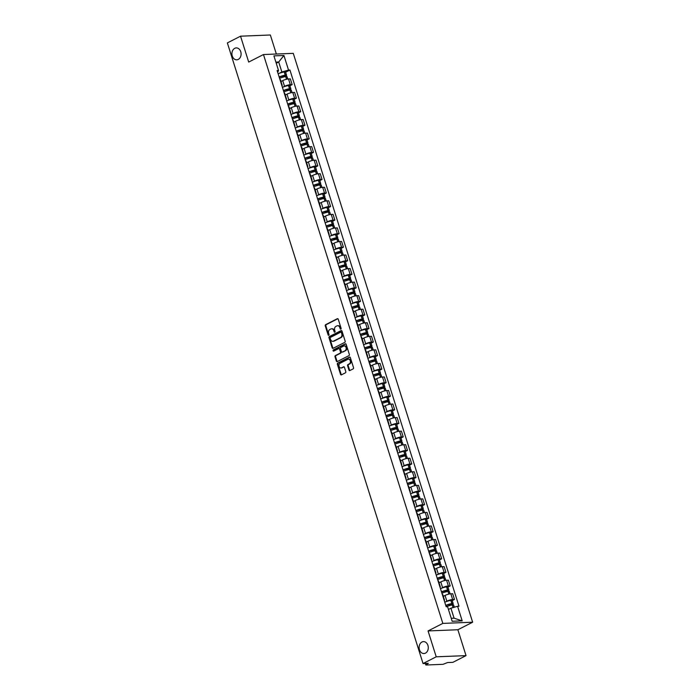 <?xml version="1.0" encoding="UTF-8"?>
<svg xmlns="http://www.w3.org/2000/svg" width="700" height="700" viewBox="0 0 700 700"><rect width="100%" height="100%" fill="white"/><g stroke="black" fill="none" stroke-linecap="round" stroke-linejoin="round"><path stroke-width="1.05" d="M340.839 329.114A0.639 0.49 -92.3 0 0 341.101 328.291L338.249 319.226A0.919 0.7 -92.3 0 0 337.33 318.71L325.631 324.678A0.919 0.7 -92.3 0 0 325.246 325.859L328.108 334.915A0.639 0.49 -92.3 0 0 329.017 334.451L328.65 333.279A2.931 2.249 -92.3 0 1 329.866 329.49L330.838 328.991A2.931 2.249 -92.3 0 1 331.581 328.799A2.931 2.249 -92.3 0 1 333.777 330.662L334.154 331.835A0.639 0.49 -92.3 0 0 335.064 331.371L334.688 330.199A2.931 2.249 -92.3 0 1 335.912 326.41L336.884 325.911A2.931 2.249 -92.3 0 1 337.627 325.71A2.931 2.249 -92.3 0 1 339.824 327.582L340.191 328.755A0.639 0.49 -92.3 0 0 340.839 329.114M421.951 642.014A5.968 4.585 -92.3 0 0 419.23 648.76A5.968 4.585 -92.3 0 0 423.938 653.538A5.968 4.585 -92.3 0 0 425.451 653.135A5.968 4.585 -92.3 0 0 428.172 646.389A5.968 4.585 -92.3 0 0 423.465 641.611A5.968 4.585 -92.3 0 0 421.951 642.014M234.754 48.309A5.968 4.585 -92.3 0 0 232.032 55.064A5.968 4.585 -92.3 0 0 236.74 59.832A5.968 4.585 -92.3 0 0 238.263 59.43A5.968 4.585 -92.3 0 0 240.984 52.684A5.968 4.585 -92.3 0 0 236.267 47.906A5.968 4.585 -92.3 0 0 234.754 48.309M348.95 370.029A0.919 0.7 -92.3 0 0 349.869 370.554L353.15 368.874A0.919 0.7 -92.3 0 0 353.526 367.692L350.359 357.63A0.919 0.7 -92.3 0 0 349.44 357.114L337.741 363.081A0.919 0.7 -92.3 0 0 337.356 364.262L340.533 374.325A0.919 0.7 -92.3 0 0 341.451 374.841L345.415 372.82A0.919 0.7 -92.3 0 0 345.791 371.639L344.435 367.334A0.919 0.7 -92.3 0 0 343.516 366.809L341.556 367.815A2.45 1.881 -92.3 0 1 340.935 367.981A2.45 1.881 -92.3 0 1 339.001 366.021A2.45 1.881 -92.3 0 1 340.113 363.256L347.821 359.328A2.45 1.881 -92.3 0 1 348.442 359.161A2.45 1.881 -92.3 0 1 350.368 361.121A2.45 1.881 -92.3 0 1 349.256 363.886L347.97 364.543A0.919 0.7 -92.3 0 0 347.594 365.724L348.95 370.029L349.545 370.002A0.919 0.7 -92.3 0 0 349.93 370.519M442.829 623.403L428.059 630.936L436.223 656.81L423.045 663.539L227.36 42.91L240.537 36.19L248.701 62.072L263.463 54.539L442.829 623.403L472.64 622.212L293.274 53.349L263.463 54.539M344.785 342.361A0.919 0.7 -92.3 0 0 345.17 341.18L342.002 331.118A0.919 0.7 -92.3 0 0 341.084 330.601L329.376 336.569A0.919 0.7 -92.3 0 0 329 337.75L332.168 347.812A0.919 0.7 -92.3 0 0 333.086 348.329L344.785 342.361M346.176 344.374L349.352 354.436A0.919 0.7 -92.3 0 1 348.967 355.618L337.269 361.585A0.919 0.7 -92.3 0 1 336.35 361.069L334.994 356.764A0.919 0.7 -92.3 0 1 335.379 355.582L340.121 353.159A0.919 0.7 -92.3 0 0 340.498 351.977L339.596 349.116A0.919 0.7 -92.3 0 0 338.678 348.6L333.743 351.12A0.639 0.49 -92.3 0 1 333.366 349.921L345.257 343.858A0.919 0.7 -92.3 0 1 346.176 344.374M436.223 656.81L466.034 655.629L452.856 662.349L447.58 662.559L443.012 664.326L426.134 665L425.233 663.451M276.351 54.023L270.349 35L240.537 36.19M466.034 655.629L457.87 629.746L472.64 622.212M423.045 663.539L428.321 663.329L425.679 664.886M281.697 85.067A4.288 0.919 -17.5 0 1 282.188 85.312L280.385 79.581A4.288 0.919 162.5 0 0 279.886 79.336M283.185 87.036L284.541 86.345A4.288 0.919 -17.5 0 1 290.325 84.683L288.523 78.951A4.288 0.919 162.5 0 0 282.73 80.614L280.989 81.506M288.523 78.951L290.342 78.881L292.145 84.612L289.896 85.759M282.188 85.312A4.288 0.919 -17.5 0 1 281.925 85.803M290.325 84.683L292.145 84.612M285.967 98.612A4.288 0.919 -17.5 0 1 286.466 98.858L284.655 93.126A4.288 0.919 162.5 0 0 284.156 92.881M294.166 99.304L296.424 98.157L294.613 92.426L292.793 92.496A4.288 0.919 162.5 0 0 287.009 94.159L285.259 95.051M286.466 98.858A4.288 0.919 -17.5 0 1 286.195 99.348M287.455 100.59L288.811 99.89A4.288 0.919 -17.5 0 1 294.604 98.228L296.424 98.157M290.238 112.157A4.288 0.919 -17.5 0 1 290.736 112.411L288.925 106.68A4.288 0.919 162.5 0 0 288.426 106.426M298.445 112.857L300.694 111.711L298.882 105.971L297.062 106.05A4.288 0.919 162.5 0 0 291.279 107.712L289.537 108.596M290.736 112.411A4.288 0.919 -17.5 0 1 290.474 112.901M291.725 114.135L293.081 113.444A4.288 0.919 -17.5 0 1 298.874 111.781L300.694 111.711M294.507 125.711A4.288 0.919 -17.5 0 1 295.006 125.956L293.195 120.225A4.288 0.919 162.5 0 0 292.705 119.98M302.715 126.403L304.964 125.256L303.152 119.525L301.341 119.595A4.288 0.919 162.5 0 0 295.549 121.258L293.808 122.15M295.006 125.956A4.288 0.919 -17.5 0 1 294.744 126.446M295.995 127.689L297.36 126.989A4.288 0.919 -17.5 0 1 303.144 125.326L304.964 125.256M298.777 139.256A4.288 0.919 -17.5 0 1 299.276 139.51L297.474 133.779A4.288 0.919 162.5 0 0 296.975 133.525M306.985 139.956L309.234 138.801L307.431 133.07L305.611 133.149A4.288 0.919 162.5 0 0 299.819 134.811L298.078 135.695M299.276 139.51A4.288 0.919 -17.5 0 1 299.014 139.991M300.265 141.234L301.63 140.543A4.288 0.919 -17.5 0 1 307.414 138.88L309.234 138.801M303.056 152.81A4.288 0.919 -17.5 0 1 303.546 153.055L301.744 147.324A4.288 0.919 162.5 0 0 301.245 147.079M311.255 153.501L313.504 152.355L311.701 146.624L309.881 146.694A4.288 0.919 162.5 0 0 304.089 148.356L302.348 149.249M303.546 153.055A4.288 0.919 -17.5 0 1 303.284 153.545M304.544 154.779L305.9 154.088A4.288 0.919 -17.5 0 1 311.692 152.425L313.504 152.355M307.326 166.355A4.288 0.919 -17.5 0 1 307.825 166.6L306.014 160.869A4.288 0.919 162.5 0 0 305.515 160.624M315.525 167.046L317.783 165.9L315.971 160.169L314.151 160.239A4.288 0.919 162.5 0 0 308.368 161.901L306.618 162.794M307.825 166.6A4.288 0.919 -17.5 0 1 307.554 167.09M308.814 168.332L310.17 167.633A4.288 0.919 -17.5 0 1 315.963 165.97L317.783 165.9M311.596 179.9A4.288 0.919 -17.5 0 1 312.095 180.154L310.284 174.423A4.288 0.919 162.5 0 0 309.794 174.169M319.804 180.6L322.053 179.454L320.241 173.714L318.421 173.793A4.288 0.919 162.5 0 0 312.637 175.455L310.896 176.339M312.095 180.154A4.288 0.919 -17.5 0 1 311.832 180.644M313.084 181.877L314.44 181.186A4.288 0.919 -17.5 0 1 320.233 179.524L322.053 179.454M315.866 193.454A4.288 0.919 -17.5 0 1 316.365 193.699L314.562 187.968A4.288 0.919 162.5 0 0 314.064 187.722M324.074 194.145L326.322 192.999L324.511 187.268L322.7 187.338A4.288 0.919 162.5 0 0 316.908 189L315.166 189.893M316.365 193.699A4.288 0.919 -17.5 0 1 316.102 194.189M317.354 195.431L318.719 194.731A4.288 0.919 -17.5 0 1 324.502 193.069L326.322 192.999M320.136 206.999A4.288 0.919 -17.5 0 1 320.635 207.252L318.832 201.521A4.288 0.919 162.5 0 0 318.334 201.268M328.344 207.699L330.592 206.544L328.79 200.812L326.97 200.891A4.288 0.919 162.5 0 0 321.178 202.554L319.436 203.438M320.635 207.252A4.288 0.919 -17.5 0 1 320.373 207.734M321.624 208.976L322.989 208.285A4.288 0.919 -17.5 0 1 328.773 206.623L330.592 206.544M324.415 220.553A4.288 0.919 -17.5 0 1 324.905 220.798L323.102 215.066A4.288 0.919 162.5 0 0 322.604 214.821M332.614 221.244L334.863 220.097L333.06 214.366L331.24 214.436A4.288 0.919 162.5 0 0 325.447 216.099L323.706 216.991M324.905 220.798A4.288 0.919 -17.5 0 1 324.642 221.287M325.902 222.521L327.259 221.83A4.288 0.919 -17.5 0 1 333.051 220.168L334.863 220.097M328.685 234.098A4.288 0.919 -17.5 0 1 329.184 234.343L327.373 228.611A4.288 0.919 162.5 0 0 326.874 228.366M336.884 234.789L339.141 233.642L337.33 227.911L335.51 227.981A4.288 0.919 162.5 0 0 329.726 229.644L327.976 230.536M329.184 234.343A4.288 0.919 -17.5 0 1 328.912 234.832M330.172 236.075L331.529 235.375A4.288 0.919 -17.5 0 1 337.321 233.713L339.141 233.642M332.955 247.642A4.288 0.919 -17.5 0 1 333.454 247.896L331.642 242.165A4.288 0.919 162.5 0 0 331.152 241.911M341.162 248.343L343.411 247.196L341.6 241.456L339.78 241.535A4.288 0.919 162.5 0 0 333.996 243.197L332.255 244.081M333.454 247.896A4.288 0.919 -17.5 0 1 333.191 248.386M334.442 249.62L335.799 248.929A4.288 0.919 -17.5 0 1 341.591 247.266L343.411 247.196M337.225 261.196A4.288 0.919 -17.5 0 1 337.724 261.441L335.921 255.71A4.288 0.919 162.5 0 0 335.422 255.465M345.433 261.887L347.681 260.741L345.87 255.01L344.059 255.08A4.288 0.919 162.5 0 0 338.266 256.743L336.525 257.635M337.724 261.441A4.288 0.919 -17.5 0 1 337.461 261.931M338.713 263.174L340.078 262.474A4.288 0.919 -17.5 0 1 345.861 260.811L347.681 260.741M341.504 274.741A4.288 0.919 -17.5 0 1 341.994 274.995L340.191 269.264A4.288 0.919 162.5 0 0 339.692 269.01M349.703 275.441L351.951 274.286L350.149 268.555L348.329 268.634A4.288 0.919 162.5 0 0 342.536 270.296L340.795 271.18M341.994 274.995A4.288 0.919 -17.5 0 1 341.731 275.476M342.983 276.719L344.348 276.027A4.288 0.919 -17.5 0 1 350.131 274.365L351.951 274.286M345.774 288.295A4.288 0.919 -17.5 0 1 346.273 288.54L344.461 282.809A4.288 0.919 162.5 0 0 343.963 282.564M353.973 288.986L356.221 287.84L354.419 282.109L352.599 282.179A4.288 0.919 162.5 0 0 346.806 283.841L345.065 284.734M346.273 288.54A4.288 0.919 -17.5 0 1 346.001 289.03M347.261 290.264L348.618 289.572A4.288 0.919 -17.5 0 1 354.41 287.91L356.221 287.84M350.044 301.84A4.288 0.919 -17.5 0 1 350.543 302.085L348.731 296.354A4.288 0.919 162.5 0 0 348.233 296.109M358.251 302.531L360.5 301.385L358.689 295.654L356.869 295.724A4.288 0.919 162.5 0 0 351.085 297.386L349.335 298.279M350.543 302.085A4.288 0.919 -17.5 0 1 350.271 302.575M351.531 303.817L352.887 303.126A4.288 0.919 -17.5 0 1 358.68 301.455L360.5 301.385M354.314 315.385A4.288 0.919 -17.5 0 1 354.812 315.639L353.001 309.908A4.288 0.919 162.5 0 0 352.511 309.654M362.521 316.085L364.77 314.939L362.959 309.199L361.139 309.277A4.288 0.919 162.5 0 0 355.355 310.94L353.614 311.824M354.812 315.639A4.288 0.919 -17.5 0 1 354.55 316.129M355.801 317.363L357.158 316.671A4.288 0.919 -17.5 0 1 362.95 315.009L364.77 314.939M358.584 328.939A4.288 0.919 -17.5 0 1 359.082 329.184L357.28 323.453A4.288 0.919 162.5 0 0 356.781 323.207M366.791 329.63L369.04 328.484L367.238 322.752L365.418 322.822A4.288 0.919 162.5 0 0 359.625 324.485L357.884 325.377M359.082 329.184A4.288 0.919 -17.5 0 1 358.82 329.674M360.071 330.916L361.436 330.216A4.288 0.919 -17.5 0 1 367.22 328.554L369.04 328.484M362.863 342.484A4.288 0.919 -17.5 0 1 363.352 342.738L361.55 337.006A4.288 0.919 162.5 0 0 361.051 336.752M371.061 343.184L373.31 342.029L371.507 336.297L369.688 336.376A4.288 0.919 162.5 0 0 363.895 338.039L362.154 338.922M363.352 342.738A4.288 0.919 -17.5 0 1 363.09 343.219M364.35 344.461L365.706 343.77A4.288 0.919 -17.5 0 1 371.49 342.108L373.31 342.029M367.132 356.037A4.288 0.919 -17.5 0 1 367.631 356.283L365.82 350.551A4.288 0.919 162.5 0 0 365.321 350.306M375.331 356.729L377.58 355.582L375.777 349.851L373.957 349.921A4.288 0.919 162.5 0 0 368.174 351.584L366.424 352.476M367.631 356.283A4.288 0.919 -17.5 0 1 367.36 356.773M368.62 358.006L369.976 357.315A4.288 0.919 -17.5 0 1 375.769 355.652L377.58 355.582M371.402 369.582A4.288 0.919 -17.5 0 1 371.901 369.828L370.09 364.096A4.288 0.919 162.5 0 0 369.591 363.851M379.61 370.274L381.859 369.127L380.047 363.396L378.227 363.466A4.288 0.919 162.5 0 0 372.444 365.129L370.694 366.021M371.901 369.828A4.288 0.919 -17.5 0 1 371.639 370.317M372.89 371.56L374.246 370.869A4.288 0.919 -17.5 0 1 380.039 369.197L381.859 369.127M375.672 383.127A4.288 0.919 -17.5 0 1 376.171 383.381L374.36 377.65A4.288 0.919 162.5 0 0 373.87 377.396M383.88 383.828L386.129 382.681L384.317 376.941L382.506 377.02A4.288 0.919 162.5 0 0 376.714 378.683L374.973 379.566M376.171 383.381A4.288 0.919 -17.5 0 1 375.909 383.871M377.16 385.105L378.525 384.414A4.288 0.919 -17.5 0 1 384.309 382.751L386.129 382.681M379.942 396.681A4.288 0.919 -17.5 0 1 380.441 396.926L378.639 391.195A4.288 0.919 162.5 0 0 378.14 390.95M388.15 397.373L390.399 396.226L388.596 390.495L386.776 390.565A4.288 0.919 162.5 0 0 380.984 392.227L379.243 393.12M380.441 396.926A4.288 0.919 -17.5 0 1 380.179 397.416M381.43 398.659L382.795 397.959A4.288 0.919 -17.5 0 1 388.579 396.296L390.399 396.226M384.221 410.226A4.288 0.919 -17.5 0 1 384.711 410.48L382.909 404.749A4.288 0.919 162.5 0 0 382.41 404.495M392.42 410.926L394.669 409.771L392.866 404.04L391.046 404.119A4.288 0.919 162.5 0 0 385.254 405.781L383.512 406.665M384.711 410.48A4.288 0.919 -17.5 0 1 384.449 410.961M385.709 412.204L387.065 411.512A4.288 0.919 -17.5 0 1 392.849 409.85L394.669 409.771M388.491 423.78A4.288 0.919 -17.5 0 1 388.99 424.025L387.179 418.294A4.288 0.919 162.5 0 0 386.68 418.049M396.69 424.471L398.947 423.325L397.136 417.594L395.316 417.664A4.288 0.919 162.5 0 0 389.533 419.326L387.783 420.219M388.99 424.025A4.288 0.919 -17.5 0 1 388.719 424.515M389.979 425.749L391.335 425.058A4.288 0.919 -17.5 0 1 397.127 423.395L398.947 423.325M392.761 437.325A4.288 0.919 -17.5 0 1 393.26 437.57L391.449 431.839A4.288 0.919 162.5 0 0 390.95 431.594M400.969 438.016L403.217 436.87L401.406 431.139L399.586 431.209A4.288 0.919 162.5 0 0 393.803 432.871L392.061 433.764M393.26 437.57A4.288 0.919 -17.5 0 1 392.998 438.06M394.249 439.303L395.605 438.611A4.288 0.919 -17.5 0 1 401.398 436.94L403.217 436.87M397.031 450.87A4.288 0.919 -17.5 0 1 397.53 451.124L395.719 445.392A4.288 0.919 162.5 0 0 395.229 445.139M405.239 451.57L407.488 450.424L405.676 444.684L403.865 444.762A4.288 0.919 162.5 0 0 398.072 446.425L396.331 447.309M397.53 451.124A4.288 0.919 -17.5 0 1 397.267 451.614M398.519 452.847L399.884 452.156A4.288 0.919 -17.5 0 1 405.668 450.494L407.488 450.424M401.301 464.424A4.288 0.919 -17.5 0 1 401.8 464.669L399.998 458.938A4.288 0.919 162.5 0 0 399.499 458.692M409.509 465.115L411.757 463.969L409.955 458.238L408.135 458.308A4.288 0.919 162.5 0 0 402.342 459.97L400.601 460.863M401.8 464.669A4.288 0.919 -17.5 0 1 401.537 465.159M402.789 466.401L404.154 465.701A4.288 0.919 -17.5 0 1 409.938 464.039L411.757 463.969M405.58 477.969A4.288 0.919 -17.5 0 1 406.07 478.222L404.267 472.491A4.288 0.919 162.5 0 0 403.769 472.238M413.779 478.669L416.027 477.514L414.225 471.782L412.405 471.861A4.288 0.919 162.5 0 0 406.613 473.524L404.871 474.407M406.07 478.222A4.288 0.919 -17.5 0 1 405.808 478.704M407.067 479.946L408.424 479.255A4.288 0.919 -17.5 0 1 414.216 477.593L416.027 477.514M409.85 491.523A4.288 0.919 -17.5 0 1 410.349 491.767L408.537 486.036A4.288 0.919 162.5 0 0 408.039 485.791M418.049 492.214L420.306 491.067L418.495 485.336L416.675 485.406A4.288 0.919 162.5 0 0 410.891 487.069L409.141 487.961M410.349 491.767A4.288 0.919 -17.5 0 1 410.078 492.258M411.338 493.491L412.694 492.8A4.288 0.919 -17.5 0 1 418.486 491.137L420.306 491.067M414.12 505.067A4.288 0.919 -17.5 0 1 414.619 505.312L412.808 499.581A4.288 0.919 162.5 0 0 412.317 499.336M422.328 505.759L424.576 504.613L422.765 498.881L420.945 498.951A4.288 0.919 162.5 0 0 415.161 500.614L413.42 501.506M414.619 505.312A4.288 0.919 -17.5 0 1 414.356 505.802M415.608 507.045L416.964 506.354A4.288 0.919 -17.5 0 1 422.756 504.683L424.576 504.613M418.39 518.621A4.288 0.919 -17.5 0 1 418.889 518.866L417.086 513.135A4.288 0.919 162.5 0 0 416.588 512.881M426.598 519.312L428.846 518.166L427.035 512.426L425.224 512.505A4.288 0.919 162.5 0 0 419.431 514.168L417.69 515.051M418.889 518.866A4.288 0.919 -17.5 0 1 418.626 519.356M419.877 520.59L421.243 519.899A4.288 0.919 -17.5 0 1 427.026 518.236L428.846 518.166M422.669 532.166A4.288 0.919 -17.5 0 1 423.159 532.411L421.356 526.68A4.288 0.919 162.5 0 0 420.858 526.435M430.868 532.858L433.116 531.711L431.314 525.98L429.494 526.05A4.288 0.919 162.5 0 0 423.701 527.712L421.96 528.605M423.159 532.411A4.288 0.919 -17.5 0 1 422.896 532.901M424.148 534.144L425.512 533.444A4.288 0.919 -17.5 0 1 431.296 531.781L433.116 531.711M426.939 545.711A4.288 0.919 -17.5 0 1 427.429 545.965L425.626 540.234A4.288 0.919 162.5 0 0 425.127 539.98M435.137 546.411L437.386 545.256L435.584 539.525L433.764 539.604A4.288 0.919 162.5 0 0 427.971 541.266L426.23 542.15M427.429 545.965A4.288 0.919 -17.5 0 1 427.166 546.446M428.426 547.689L429.783 546.997A4.288 0.919 -17.5 0 1 435.575 545.335L437.386 545.256M431.209 559.265A4.288 0.919 -17.5 0 1 431.707 559.51L429.896 553.779A4.288 0.919 162.5 0 0 429.398 553.534M439.416 559.956L441.665 558.81L439.854 553.079L438.034 553.149A4.288 0.919 162.5 0 0 432.25 554.811L430.5 555.704M431.707 559.51A4.288 0.919 -17.5 0 1 431.436 560M432.696 561.234L434.053 560.543A4.288 0.919 -17.5 0 1 439.845 558.88L441.665 558.81M435.479 572.81A4.288 0.919 -17.5 0 1 435.977 573.055L434.166 567.324A4.288 0.919 162.5 0 0 433.676 567.079M443.686 573.501L445.935 572.355L444.124 566.624L442.304 566.694A4.288 0.919 162.5 0 0 436.52 568.356L434.779 569.249M435.977 573.055A4.288 0.919 -17.5 0 1 435.715 573.545M436.966 574.788L438.322 574.096A4.288 0.919 -17.5 0 1 444.115 572.425L445.935 572.355M439.749 586.364A4.288 0.919 -17.5 0 1 440.248 586.609L438.445 580.878A4.288 0.919 162.5 0 0 437.946 580.624M447.956 587.055L450.205 585.909L448.394 580.178L446.582 580.247A4.288 0.919 162.5 0 0 440.79 581.91L439.049 582.794M440.248 586.609A4.288 0.919 -17.5 0 1 439.985 587.099M441.236 588.332L442.601 587.641A4.288 0.919 -17.5 0 1 448.385 585.979L450.205 585.909M444.027 599.909A4.288 0.919 -17.5 0 1 444.517 600.154L442.715 594.423A4.288 0.919 162.5 0 0 442.216 594.178M452.226 600.6L454.475 599.454L452.673 593.722L450.852 593.793A4.288 0.919 162.5 0 0 445.06 595.455L443.319 596.347M444.517 600.154A4.288 0.919 -17.5 0 1 444.255 600.644M445.506 601.886L446.871 601.186A4.288 0.919 -17.5 0 1 452.655 599.524L454.475 599.454M451.238 618.293L454.073 618.179L450.923 608.195L457.59 606.279L462.192 620.874L452.174 621.267L447.58 606.681L446.18 606.734L277.113 70.525L278.512 70.473L277.69 72.371M278.906 73.491L281.855 71.986L278.705 62.002L275.879 62.108M276.238 63.262L278.705 62.002L283.929 55.484L288.531 70.07L281.855 71.986M278.512 70.473L273.91 55.877L283.929 55.484M457.59 606.279L458.99 606.226L289.931 70.017L288.531 70.07M428.059 630.936L457.87 629.746M450.923 608.195L448.455 609.455A7.087 1.514 -17.5 0 1 448.665 609.35M285.626 72.205L289.931 70.017M454.073 618.179L462.192 620.874M340.97 329.017A0.639 0.49 -92.3 0 1 340.795 328.729L340.419 327.556A2.931 2.249 -92.3 0 0 338.223 325.692A2.931 2.249 -92.3 0 0 337.925 325.727M331.887 328.808A2.931 2.249 -92.3 0 1 332.176 328.773A2.931 2.249 -92.3 0 1 334.381 330.636L334.749 331.809A0.639 0.49 -92.3 0 0 334.924 332.098M337.864 318.719L326.226 324.651A0.919 0.7 -92.3 0 0 325.85 325.832L328.703 334.898A0.639 0.49 -92.3 0 0 328.877 335.186M341.609 330.61L329.98 336.543A0.919 0.7 -92.3 0 0 329.595 337.733L332.771 347.786A0.919 0.7 -92.3 0 0 333.156 348.303M341.381 332.526A0.639 0.49 -92.3 0 0 340.743 332.159L330.47 337.4A0.639 0.49 -92.3 0 0 330.207 338.223L330.592 339.465A2.931 2.249 -92.3 0 0 332.789 341.329A2.931 2.249 -92.3 0 0 333.533 341.127L340.559 337.549A2.931 2.249 -92.3 0 0 341.775 333.76L341.381 332.526L341.985 332.5A0.639 0.49 -92.3 0 0 341.338 332.132M333.086 341.285A2.931 2.249 -92.3 0 0 333.384 341.303A2.931 2.249 -92.3 0 0 334.127 341.101L333.533 341.127M341.985 332.5L342.37 333.734A2.931 2.249 -92.3 0 1 341.154 337.523L334.127 341.101M339.281 348.574A0.919 0.7 -92.3 0 1 340.2 349.099L341.092 351.951A0.919 0.7 -92.3 0 1 340.716 353.132L335.974 355.556A0.919 0.7 -92.3 0 0 335.589 356.738L336.945 361.043A0.919 0.7 -92.3 0 0 337.339 361.559M345.791 343.866L333.961 349.904A0.639 0.49 -92.3 0 0 333.9 351.041M345.039 350.648A2.45 1.881 -92.3 0 0 346.159 347.882A2.45 1.881 -92.3 0 0 344.225 345.922A2.45 1.881 -92.3 0 0 343.604 346.089L340.891 347.471A0.919 0.7 -92.3 0 0 340.506 348.652L341.408 351.514A0.919 0.7 -92.3 0 0 342.326 352.03L345.642 350.621A2.45 1.881 -92.3 0 0 346.754 347.856A2.45 1.881 -92.3 0 0 344.82 345.896A2.45 1.881 -92.3 0 0 344.523 345.94M342.457 352.03A0.919 0.7 -92.3 0 0 342.921 352.004L342.326 352.03M345.642 350.621L342.921 352.004M348.74 359.179A2.45 1.881 -92.3 0 1 349.037 359.135A2.45 1.881 -92.3 0 1 350.971 361.095A2.45 1.881 -92.3 0 1 349.851 363.86L348.565 364.516A0.919 0.7 -92.3 0 0 348.189 365.697L349.545 370.002M341.224 367.938A2.45 1.881 -92.3 0 0 341.53 367.955A2.45 1.881 -92.3 0 0 342.151 367.789L341.556 367.815M344.05 366.826L342.151 367.789M349.965 357.123L338.336 363.055A0.919 0.7 -92.3 0 0 337.951 364.245L341.127 374.299A0.919 0.7 -92.3 0 0 341.512 374.815M279.23 77.245A5.871 1.251 -17.5 0 1 284.69 75.547L285.408 75.556L285.049 75.871L281.759 77.551M279.58 78.356A7.087 1.514 -17.5 0 1 285.652 76.536L285.766 76.519A2.354 0.499 -17.5 0 1 287 76.58L287.77 79.021M283.491 77.026L285.828 75.836A2.354 0.499 162.5 0 0 286.562 75.189A2.354 0.499 162.5 0 0 285.329 75.127L285.215 75.145A7.087 1.514 162.5 0 0 279.142 76.965M278.145 73.797A7.087 1.514 -17.5 0 1 284.209 71.978L284.322 71.96A2.354 0.499 -17.5 0 1 285.565 72.021L286.562 75.189M280.954 81.375A7.087 1.514 -17.5 0 1 282.056 80.955M283.5 90.79A5.871 1.251 -17.5 0 1 288.969 89.093L289.678 89.101L289.319 89.416L286.029 91.096M283.85 91.901A7.087 1.514 -17.5 0 1 289.922 90.081L290.036 90.064A2.354 0.499 -17.5 0 1 291.279 90.125L292.049 92.575M287.761 90.58L290.098 89.39A2.354 0.499 162.5 0 0 290.841 88.734A2.354 0.499 162.5 0 0 289.599 88.672L289.485 88.699A7.087 1.514 162.5 0 0 283.412 90.519M282.415 87.343A7.087 1.514 -17.5 0 1 288.488 85.522L288.601 85.505A2.354 0.499 -17.5 0 1 289.835 85.566L290.841 88.734M285.224 94.92A7.087 1.514 -17.5 0 1 286.335 94.509M287.77 104.335A5.871 1.251 -17.5 0 1 293.239 102.638L293.956 102.655L293.598 102.961L290.299 104.641M288.12 105.455A7.087 1.514 -17.5 0 1 294.192 103.635L294.306 103.609A2.354 0.499 -17.5 0 1 295.549 103.679L296.319 106.12M292.031 104.125L294.368 102.935A2.354 0.499 162.5 0 0 295.111 102.288A2.354 0.499 162.5 0 0 293.869 102.226L293.755 102.244A7.087 1.514 162.5 0 0 287.683 104.064M286.685 100.896A7.087 1.514 -17.5 0 1 292.757 99.076L292.871 99.05A2.354 0.499 -17.5 0 1 294.114 99.12L295.111 102.288M289.494 108.474A7.087 1.514 -17.5 0 1 290.605 108.054M292.04 117.889A5.871 1.251 -17.5 0 1 297.509 116.191L298.226 116.2L297.868 116.515L294.578 118.195M292.399 119A7.087 1.514 -17.5 0 1 298.463 117.18L298.576 117.163A2.354 0.499 -17.5 0 1 299.819 117.224L300.589 119.665M296.301 117.679L298.637 116.48A2.354 0.499 162.5 0 0 299.381 115.832A2.354 0.499 162.5 0 0 298.139 115.771L298.025 115.789A7.087 1.514 162.5 0 0 291.953 117.609M290.955 114.441A7.087 1.514 -17.5 0 1 297.027 112.621L297.141 112.604A2.354 0.499 -17.5 0 1 298.384 112.665L299.381 115.832M293.764 122.019A7.087 1.514 -17.5 0 1 294.875 121.599M296.319 131.434A5.871 1.251 -17.5 0 1 301.779 129.736L302.496 129.745L302.137 130.06L298.848 131.74M296.669 132.554A7.087 1.514 -17.5 0 1 302.733 130.734L302.855 130.707A2.354 0.499 -17.5 0 1 304.089 130.778L304.859 133.219M300.58 131.224L302.916 130.034A2.354 0.499 162.5 0 0 303.651 129.386A2.354 0.499 162.5 0 0 302.409 129.316L302.295 129.343A7.087 1.514 162.5 0 0 296.231 131.162M295.225 127.995A7.087 1.514 -17.5 0 1 301.297 126.175L301.411 126.149A2.354 0.499 -17.5 0 1 302.654 126.21L303.651 129.386M298.034 135.572A7.087 1.514 -17.5 0 1 299.145 135.153M300.589 144.987A5.871 1.251 -17.5 0 1 306.049 143.29L306.766 143.299L306.408 143.614L303.118 145.294M300.939 146.099A7.087 1.514 -17.5 0 1 307.011 144.279L307.125 144.261A2.354 0.499 -17.5 0 1 308.359 144.322L309.137 146.764M304.85 144.769L307.186 143.579A2.354 0.499 162.5 0 0 307.921 142.931A2.354 0.499 162.5 0 0 306.688 142.87L306.574 142.888A7.087 1.514 162.5 0 0 300.501 144.707M299.504 141.54A7.087 1.514 -17.5 0 1 305.567 139.72L305.681 139.702A2.354 0.499 -17.5 0 1 306.924 139.764L307.921 142.931M302.312 149.117A7.087 1.514 -17.5 0 1 303.424 148.697M304.859 158.532A5.871 1.251 -17.5 0 1 310.328 156.835L311.045 156.844L310.686 157.159L307.387 158.839M305.209 159.653A7.087 1.514 -17.5 0 1 311.281 157.824L311.395 157.806A2.354 0.499 -17.5 0 1 312.637 157.867L313.408 160.317M309.12 158.322L311.456 157.133A2.354 0.499 162.5 0 0 312.2 156.485A2.354 0.499 162.5 0 0 310.957 156.415L310.844 156.441A7.087 1.514 162.5 0 0 304.771 158.261M303.774 155.085A7.087 1.514 -17.5 0 1 309.846 153.265L309.96 153.248A2.354 0.499 -17.5 0 1 311.194 153.309L312.2 156.485M306.582 162.662A7.087 1.514 -17.5 0 1 307.694 162.251M309.129 172.077A5.871 1.251 -17.5 0 1 314.598 170.38L315.315 170.398L314.956 170.704L311.658 172.384M309.479 173.197A7.087 1.514 -17.5 0 1 315.551 171.377L315.665 171.351A2.354 0.499 -17.5 0 1 316.908 171.421L317.678 173.862M313.39 171.867L315.726 170.678A2.354 0.499 162.5 0 0 316.47 170.03A2.354 0.499 162.5 0 0 315.227 169.969L315.114 169.986A7.087 1.514 162.5 0 0 309.041 171.806M308.044 168.639A7.087 1.514 -17.5 0 1 314.116 166.819L314.23 166.793A2.354 0.499 -17.5 0 1 315.473 166.862L316.47 170.03M310.852 176.216A7.087 1.514 -17.5 0 1 311.964 175.796M313.399 185.631A5.871 1.251 -17.5 0 1 318.868 183.934L319.585 183.942L319.226 184.258L315.936 185.938M313.757 186.742A7.087 1.514 -17.5 0 1 319.821 184.923L319.935 184.905A2.354 0.499 -17.5 0 1 321.178 184.966L321.947 187.407M317.66 185.421L320.005 184.222A2.354 0.499 162.5 0 0 320.74 183.575A2.354 0.499 162.5 0 0 319.498 183.514L319.384 183.531A7.087 1.514 162.5 0 0 313.32 185.351M312.314 182.184A7.087 1.514 -17.5 0 1 318.386 180.364L318.5 180.346A2.354 0.499 -17.5 0 1 319.743 180.407L320.74 183.575M315.123 189.761A7.087 1.514 -17.5 0 1 316.234 189.341M317.678 199.176A5.871 1.251 -17.5 0 1 323.137 197.479L323.855 197.487L323.496 197.803L320.206 199.482M318.027 200.296A7.087 1.514 -17.5 0 1 324.091 198.476L324.214 198.45A2.354 0.499 -17.5 0 1 325.447 198.52L326.217 200.961M321.939 198.966L324.275 197.776A2.354 0.499 162.5 0 0 325.01 197.129A2.354 0.499 162.5 0 0 323.767 197.059L323.654 197.085A7.087 1.514 162.5 0 0 317.59 198.905M316.584 195.737A7.087 1.514 -17.5 0 1 322.656 193.918L322.77 193.891A2.354 0.499 -17.5 0 1 324.012 193.952L325.01 197.129M319.392 203.315A7.087 1.514 -17.5 0 1 320.504 202.895M321.947 212.73A5.871 1.251 -17.5 0 1 327.416 211.032L328.125 211.041L327.766 211.356L324.476 213.036M322.297 213.841A7.087 1.514 -17.5 0 1 328.37 212.021L328.484 212.004A2.354 0.499 -17.5 0 1 329.726 212.065L330.496 214.506M326.209 212.511L328.545 211.321A2.354 0.499 162.5 0 0 329.28 210.674A2.354 0.499 162.5 0 0 328.046 210.612L327.933 210.63A7.087 1.514 162.5 0 0 321.86 212.45M320.863 209.282A7.087 1.514 -17.5 0 1 326.926 207.463L327.04 207.445A2.354 0.499 -17.5 0 1 328.283 207.506L329.28 210.674M323.671 216.86A7.087 1.514 -17.5 0 1 324.783 216.44M326.217 226.275A5.871 1.251 -17.5 0 1 331.686 224.578L332.404 224.586L332.045 224.901L328.746 226.581M326.567 227.395A7.087 1.514 -17.5 0 1 332.64 225.566L332.754 225.549A2.354 0.499 -17.5 0 1 333.996 225.61L334.766 228.06M330.479 226.065L332.815 224.875A2.354 0.499 162.5 0 0 333.559 224.227A2.354 0.499 162.5 0 0 332.316 224.157L332.203 224.184A7.087 1.514 162.5 0 0 326.13 226.004M325.132 222.827A7.087 1.514 -17.5 0 1 331.205 221.008L331.319 220.99A2.354 0.499 -17.5 0 1 332.553 221.051L333.559 224.227M327.941 230.405A7.087 1.514 -17.5 0 1 329.053 229.994M330.488 239.82A5.871 1.251 -17.5 0 1 335.956 238.123L336.674 238.14L336.315 238.446L333.016 240.126M330.838 240.94A7.087 1.514 -17.5 0 1 336.91 239.12L337.024 239.094A2.354 0.499 -17.5 0 1 338.266 239.164L339.036 241.605M334.749 239.61L337.085 238.42A2.354 0.499 162.5 0 0 337.829 237.773A2.354 0.499 162.5 0 0 336.586 237.711L336.473 237.729A7.087 1.514 162.5 0 0 330.4 239.549M329.402 236.381A7.087 1.514 -17.5 0 1 335.475 234.561L335.589 234.535A2.354 0.499 -17.5 0 1 336.831 234.605L337.829 237.773M332.211 243.959A7.087 1.514 -17.5 0 1 333.322 243.539M334.757 253.374A5.871 1.251 -17.5 0 1 340.226 251.676L340.944 251.685L340.585 252L337.295 253.68M335.116 254.485A7.087 1.514 -17.5 0 1 341.18 252.665L341.294 252.648A2.354 0.499 -17.5 0 1 342.536 252.709L343.306 255.15M339.027 253.164L341.364 251.965A2.354 0.499 162.5 0 0 342.099 251.318A2.354 0.499 162.5 0 0 340.856 251.256L340.743 251.274A7.087 1.514 162.5 0 0 334.679 253.102M333.672 249.926A7.087 1.514 -17.5 0 1 339.745 248.106L339.859 248.089A2.354 0.499 -17.5 0 1 341.101 248.15L342.099 251.318M336.481 257.504A7.087 1.514 -17.5 0 1 337.592 257.084M339.036 266.919A5.871 1.251 -17.5 0 1 344.496 265.221L345.214 265.23L344.855 265.545L341.565 267.225M339.386 268.039A7.087 1.514 -17.5 0 1 345.459 266.219L345.572 266.192A2.354 0.499 -17.5 0 1 346.806 266.262L347.576 268.704M343.297 266.709L345.634 265.519A2.354 0.499 162.5 0 0 346.369 264.871A2.354 0.499 162.5 0 0 345.135 264.801L345.012 264.828A7.087 1.514 162.5 0 0 338.949 266.648M337.951 263.48A7.087 1.514 -17.5 0 1 344.015 261.66L344.129 261.634A2.354 0.499 -17.5 0 1 345.371 261.695L346.369 264.871M340.751 271.058A7.087 1.514 -17.5 0 1 341.863 270.637M343.306 280.473A5.871 1.251 -17.5 0 1 348.775 278.775L349.484 278.784L349.125 279.099L345.835 280.779M343.656 281.584A7.087 1.514 -17.5 0 1 349.729 279.764L349.842 279.746A2.354 0.499 -17.5 0 1 351.085 279.808L351.855 282.249M347.567 280.254L349.904 279.064A2.354 0.499 162.5 0 0 350.648 278.416A2.354 0.499 162.5 0 0 349.405 278.355L349.291 278.373A7.087 1.514 162.5 0 0 343.219 280.192M342.221 277.025A7.087 1.514 -17.5 0 1 348.285 275.205L348.408 275.188A2.354 0.499 -17.5 0 1 349.641 275.249L350.648 278.416M345.03 284.602A7.087 1.514 -17.5 0 1 346.141 284.183M347.576 294.017A5.871 1.251 -17.5 0 1 353.045 292.32L353.762 292.329L353.404 292.644L350.105 294.324M347.926 295.137A7.087 1.514 -17.5 0 1 353.999 293.309L354.113 293.291A2.354 0.499 -17.5 0 1 355.355 293.352L356.125 295.803M351.838 293.808L354.174 292.618A2.354 0.499 162.5 0 0 354.918 291.97A2.354 0.499 162.5 0 0 353.675 291.9L353.561 291.926A7.087 1.514 162.5 0 0 347.489 293.746M346.491 290.57A7.087 1.514 -17.5 0 1 352.564 288.75L352.678 288.733A2.354 0.499 -17.5 0 1 353.911 288.794L354.918 291.97M349.3 298.148A7.087 1.514 -17.5 0 1 350.411 297.736M351.846 307.562A5.871 1.251 -17.5 0 1 357.315 305.865L358.033 305.882L357.674 306.189L354.375 307.869M352.196 308.683A7.087 1.514 -17.5 0 1 358.269 306.863L358.382 306.836A2.354 0.499 -17.5 0 1 359.625 306.906L360.395 309.348M356.108 307.352L358.444 306.162A2.354 0.499 162.5 0 0 359.188 305.515A2.354 0.499 162.5 0 0 357.945 305.454L357.831 305.471A7.087 1.514 162.5 0 0 351.759 307.291M350.761 304.124A7.087 1.514 -17.5 0 1 356.834 302.304L356.947 302.277A2.354 0.499 -17.5 0 1 358.19 302.348L359.188 305.515M353.57 311.701A7.087 1.514 -17.5 0 1 354.681 311.281M356.116 321.116A5.871 1.251 -17.5 0 1 361.585 319.419L362.303 319.428L361.944 319.743L358.654 321.422M356.475 322.227A7.087 1.514 -17.5 0 1 362.539 320.408L362.652 320.39A2.354 0.499 -17.5 0 1 363.895 320.451L364.665 322.892M360.386 320.906L362.723 319.707A2.354 0.499 162.5 0 0 363.457 319.06A2.354 0.499 162.5 0 0 362.215 318.999L362.101 319.016A7.087 1.514 162.5 0 0 356.037 320.845M355.031 317.669A7.087 1.514 -17.5 0 1 361.104 315.849L361.217 315.831A2.354 0.499 -17.5 0 1 362.46 315.892L363.457 319.06M357.84 325.246A7.087 1.514 -17.5 0 1 358.951 324.826M360.395 334.661A5.871 1.251 -17.5 0 1 365.855 332.964L366.572 332.973L366.214 333.287L362.924 334.967M360.745 335.781A7.087 1.514 -17.5 0 1 366.817 333.961L366.931 333.935A2.354 0.499 -17.5 0 1 368.165 334.005L368.935 336.446M364.656 334.451L366.993 333.261A2.354 0.499 162.5 0 0 367.727 332.614A2.354 0.499 162.5 0 0 366.494 332.544L366.38 332.57A7.087 1.514 162.5 0 0 360.308 334.39M359.31 331.223A7.087 1.514 -17.5 0 1 365.374 329.402L365.488 329.376A2.354 0.499 -17.5 0 1 366.73 329.438L367.727 332.614M362.11 338.8A7.087 1.514 -17.5 0 1 363.221 338.38M364.665 348.215A5.871 1.251 -17.5 0 1 370.134 346.517L370.842 346.526L370.484 346.841L367.194 348.521M365.015 349.326A7.087 1.514 -17.5 0 1 371.088 347.506L371.201 347.489A2.354 0.499 -17.5 0 1 372.444 347.55L373.214 349.991M368.926 347.996L371.262 346.806A2.354 0.499 162.5 0 0 372.006 346.159A2.354 0.499 162.5 0 0 370.764 346.098L370.65 346.115A7.087 1.514 162.5 0 0 364.578 347.935M363.58 344.767A7.087 1.514 -17.5 0 1 369.644 342.947L369.766 342.93A2.354 0.499 -17.5 0 1 371 342.991L372.006 346.159M366.389 352.345A7.087 1.514 -17.5 0 1 367.5 351.925M368.935 361.76A5.871 1.251 -17.5 0 1 374.404 360.062L375.121 360.071L374.762 360.386L371.464 362.066M369.285 362.88A7.087 1.514 -17.5 0 1 375.358 361.051L375.471 361.034A2.354 0.499 -17.5 0 1 376.714 361.095L377.484 363.545M373.196 361.55L375.533 360.36A2.354 0.499 162.5 0 0 376.276 359.713A2.354 0.499 162.5 0 0 375.034 359.642L374.92 359.669A7.087 1.514 162.5 0 0 368.848 361.489M367.85 358.312A7.087 1.514 -17.5 0 1 373.922 356.493L374.036 356.475A2.354 0.499 -17.5 0 1 375.279 356.536L376.276 359.713M370.659 365.89A7.087 1.514 -17.5 0 1 371.77 365.479M373.205 375.305A5.871 1.251 -17.5 0 1 378.674 373.608L379.391 373.625L379.033 373.931L375.743 375.611M373.564 376.425A7.087 1.514 -17.5 0 1 379.627 374.605L379.741 374.579A2.354 0.499 -17.5 0 1 380.984 374.649L381.754 377.09M377.466 375.095L379.803 373.905A2.354 0.499 162.5 0 0 380.546 373.257A2.354 0.499 162.5 0 0 379.304 373.196L379.19 373.214A7.087 1.514 162.5 0 0 373.118 375.034M372.12 371.866A7.087 1.514 -17.5 0 1 378.192 370.046L378.306 370.02A2.354 0.499 -17.5 0 1 379.549 370.09L380.546 373.257M374.929 379.444A7.087 1.514 -17.5 0 1 376.04 379.024M377.475 388.859A5.871 1.251 -17.5 0 1 382.944 387.161L383.661 387.17L383.303 387.485L380.012 389.165M377.834 389.97A7.087 1.514 -17.5 0 1 383.898 388.15L384.011 388.132A2.354 0.499 -17.5 0 1 385.254 388.194L386.024 390.635M381.745 388.649L384.081 387.45A2.354 0.499 162.5 0 0 384.816 386.803A2.354 0.499 162.5 0 0 383.574 386.741L383.46 386.759A7.087 1.514 162.5 0 0 377.396 388.588M376.39 385.411A7.087 1.514 -17.5 0 1 382.463 383.591L382.576 383.574A2.354 0.499 -17.5 0 1 383.819 383.635L384.816 386.803M379.199 392.989A7.087 1.514 -17.5 0 1 380.31 392.569M381.754 402.404A5.871 1.251 -17.5 0 1 387.214 400.706L387.931 400.715L387.572 401.03L384.283 402.71M382.104 403.524A7.087 1.514 -17.5 0 1 388.176 401.704L388.29 401.678A2.354 0.499 -17.5 0 1 389.524 401.748L390.294 404.189M386.015 402.194L388.351 401.004A2.354 0.499 162.5 0 0 389.086 400.356A2.354 0.499 162.5 0 0 387.852 400.286L387.739 400.312A7.087 1.514 162.5 0 0 381.666 402.132M380.669 398.965A7.087 1.514 -17.5 0 1 386.733 397.145L386.846 397.119A2.354 0.499 -17.5 0 1 388.089 397.18L389.086 400.356M383.477 406.543A7.087 1.514 -17.5 0 1 384.58 406.123M386.024 415.957A5.871 1.251 -17.5 0 1 391.493 414.26L392.21 414.269L391.851 414.584L388.553 416.264M386.374 417.069A7.087 1.514 -17.5 0 1 392.446 415.249L392.56 415.231A2.354 0.499 -17.5 0 1 393.803 415.293L394.572 417.734M390.285 415.739L392.621 414.549A2.354 0.499 162.5 0 0 393.365 413.901A2.354 0.499 162.5 0 0 392.123 413.84L392.009 413.858A7.087 1.514 162.5 0 0 385.936 415.678M384.939 412.51A7.087 1.514 -17.5 0 1 391.011 410.69L391.125 410.672A2.354 0.499 -17.5 0 1 392.359 410.734L393.365 413.901M387.748 420.088A7.087 1.514 -17.5 0 1 388.859 419.668M390.294 429.502A5.871 1.251 -17.5 0 1 395.762 427.805L396.48 427.814L396.121 428.129L392.822 429.809M390.644 430.623A7.087 1.514 -17.5 0 1 396.716 428.794L396.83 428.776A2.354 0.499 -17.5 0 1 398.072 428.838L398.842 431.287M394.555 429.293L396.891 428.102A2.354 0.499 162.5 0 0 397.635 427.455A2.354 0.499 162.5 0 0 396.392 427.385L396.279 427.411A7.087 1.514 162.5 0 0 390.206 429.231M389.209 426.055A7.087 1.514 -17.5 0 1 395.281 424.235L395.395 424.217A2.354 0.499 -17.5 0 1 396.637 424.279L397.635 427.455M392.017 433.641A7.087 1.514 -17.5 0 1 393.129 433.221M394.564 443.047A5.871 1.251 -17.5 0 1 400.033 441.35L400.75 441.368L400.391 441.674L397.101 443.354M394.922 444.168A7.087 1.514 -17.5 0 1 400.986 442.348L401.1 442.321A2.354 0.499 -17.5 0 1 402.342 442.391L403.113 444.832M398.825 442.838L401.17 441.648A2.354 0.499 162.5 0 0 401.905 441A2.354 0.499 162.5 0 0 400.662 440.939L400.549 440.956A7.087 1.514 162.5 0 0 394.476 442.776M393.479 439.609A7.087 1.514 -17.5 0 1 399.551 437.789L399.665 437.762A2.354 0.499 -17.5 0 1 400.908 437.832L401.905 441M396.287 447.186A7.087 1.514 -17.5 0 1 397.399 446.766M398.842 456.601A5.871 1.251 -17.5 0 1 404.303 454.904L405.02 454.912L404.661 455.227L401.371 456.907M399.192 457.713A7.087 1.514 -17.5 0 1 405.256 455.892L405.379 455.875A2.354 0.499 -17.5 0 1 406.613 455.936L407.382 458.377M403.104 456.391L405.44 455.192A2.354 0.499 162.5 0 0 406.175 454.545A2.354 0.499 162.5 0 0 404.933 454.484L404.819 454.501A7.087 1.514 162.5 0 0 398.755 456.33M397.749 453.154A7.087 1.514 -17.5 0 1 403.821 451.334L403.935 451.316A2.354 0.499 -17.5 0 1 405.178 451.377L406.175 454.545M400.558 460.731A7.087 1.514 -17.5 0 1 401.669 460.311M403.113 470.146A5.871 1.251 -17.5 0 1 408.572 468.449L409.29 468.457L408.931 468.773L405.641 470.452M403.463 471.266A7.087 1.514 -17.5 0 1 409.535 469.446L409.649 469.42A2.354 0.499 -17.5 0 1 410.891 469.49L411.661 471.931M407.374 469.936L409.71 468.746A2.354 0.499 162.5 0 0 410.445 468.099A2.354 0.499 162.5 0 0 409.211 468.029L409.098 468.055A7.087 1.514 162.5 0 0 403.025 469.875M402.027 466.707A7.087 1.514 -17.5 0 1 408.091 464.887L408.205 464.861A2.354 0.499 -17.5 0 1 409.447 464.923L410.445 468.099M404.836 474.285A7.087 1.514 -17.5 0 1 405.947 473.865M407.382 483.7A5.871 1.251 -17.5 0 1 412.851 482.002L413.569 482.011L413.21 482.326L409.911 484.006M407.733 484.811A7.087 1.514 -17.5 0 1 413.805 482.991L413.919 482.974A2.354 0.499 -17.5 0 1 415.161 483.035L415.931 485.476M411.644 483.481L413.98 482.291A2.354 0.499 162.5 0 0 414.724 481.644A2.354 0.499 162.5 0 0 413.481 481.582L413.368 481.6A7.087 1.514 162.5 0 0 407.295 483.42M406.297 480.252A7.087 1.514 -17.5 0 1 412.37 478.433L412.484 478.415A2.354 0.499 -17.5 0 1 413.717 478.476L414.724 481.644M409.106 487.83A7.087 1.514 -17.5 0 1 410.217 487.41M411.652 497.245A5.871 1.251 -17.5 0 1 417.121 495.548L417.839 495.556L417.48 495.871L414.181 497.551M412.002 498.365A7.087 1.514 -17.5 0 1 418.075 496.536L418.189 496.519A2.354 0.499 -17.5 0 1 419.431 496.58L420.201 499.03M415.914 497.035L418.25 495.845A2.354 0.499 162.5 0 0 418.994 495.198A2.354 0.499 162.5 0 0 417.751 495.127L417.637 495.154A7.087 1.514 162.5 0 0 411.565 496.974M410.567 493.798A7.087 1.514 -17.5 0 1 416.64 491.977L416.754 491.96A2.354 0.499 -17.5 0 1 417.996 492.021L418.994 495.198M413.376 501.384A7.087 1.514 -17.5 0 1 414.488 500.964M415.922 510.79A5.871 1.251 -17.5 0 1 421.391 509.093L422.109 509.11L421.75 509.425L418.46 511.096M416.281 511.91A7.087 1.514 -17.5 0 1 422.345 510.09L422.459 510.064A2.354 0.499 -17.5 0 1 423.701 510.134L424.471 512.575M420.192 510.58L422.529 509.39A2.354 0.499 162.5 0 0 423.264 508.742A2.354 0.499 162.5 0 0 422.021 508.681L421.908 508.699A7.087 1.514 162.5 0 0 415.844 510.519M414.838 507.351A7.087 1.514 -17.5 0 1 420.91 505.531L421.024 505.505A2.354 0.499 -17.5 0 1 422.266 505.575L423.264 508.742M417.646 514.929A7.087 1.514 -17.5 0 1 418.757 514.509M420.201 524.344A5.871 1.251 -17.5 0 1 425.661 522.646L426.379 522.655L426.02 522.97L422.73 524.65M420.551 525.455A7.087 1.514 -17.5 0 1 426.624 523.635L426.738 523.617A2.354 0.499 -17.5 0 1 427.971 523.679L428.741 526.12M424.463 524.134L426.799 522.935A2.354 0.499 162.5 0 0 427.534 522.288A2.354 0.499 162.5 0 0 426.3 522.226L426.178 522.244A7.087 1.514 162.5 0 0 420.114 524.072M419.116 520.896A7.087 1.514 -17.5 0 1 425.18 519.076L425.294 519.059A2.354 0.499 -17.5 0 1 426.536 519.12L427.534 522.288M421.916 528.474A7.087 1.514 -17.5 0 1 423.027 528.054M424.471 537.889A5.871 1.251 -17.5 0 1 429.94 536.191L430.649 536.2L430.29 536.515L427 538.195M424.821 539.009A7.087 1.514 -17.5 0 1 430.894 537.189L431.007 537.163A2.354 0.499 -17.5 0 1 432.25 537.233L433.02 539.674M428.733 537.679L431.069 536.489A2.354 0.499 162.5 0 0 431.804 535.841A2.354 0.499 162.5 0 0 430.57 535.771L430.456 535.798A7.087 1.514 162.5 0 0 424.384 537.617M423.386 534.45A7.087 1.514 -17.5 0 1 429.45 532.63L429.564 532.604A2.354 0.499 -17.5 0 1 430.806 532.665L431.804 535.841M426.195 542.028A7.087 1.514 -17.5 0 1 427.306 541.608M428.741 551.442A5.871 1.251 -17.5 0 1 434.21 549.745L434.928 549.754L434.569 550.069L431.27 551.749M429.091 552.554A7.087 1.514 -17.5 0 1 435.164 550.734L435.277 550.716A2.354 0.499 -17.5 0 1 436.52 550.778L437.29 553.219M433.002 551.224L435.339 550.034A2.354 0.499 162.5 0 0 436.082 549.386A2.354 0.499 162.5 0 0 434.84 549.325L434.726 549.343A7.087 1.514 162.5 0 0 428.654 551.163M427.656 547.995A7.087 1.514 -17.5 0 1 433.729 546.175L433.842 546.157A2.354 0.499 -17.5 0 1 435.076 546.219L436.082 549.386M430.465 555.572A7.087 1.514 -17.5 0 1 431.576 555.153M433.011 564.988A5.871 1.251 -17.5 0 1 438.48 563.29L439.197 563.299L438.839 563.614L435.54 565.294M433.361 566.108A7.087 1.514 -17.5 0 1 439.434 564.279L439.547 564.261A2.354 0.499 -17.5 0 1 440.79 564.322L441.56 566.773M437.273 564.778L439.609 563.587A2.354 0.499 162.5 0 0 440.352 562.94A2.354 0.499 162.5 0 0 439.11 562.87L438.996 562.896A7.087 1.514 162.5 0 0 432.924 564.716M431.926 561.54A7.087 1.514 -17.5 0 1 437.999 559.72L438.113 559.702A2.354 0.499 -17.5 0 1 439.355 559.764L440.352 562.94M434.735 569.126A7.087 1.514 -17.5 0 1 435.846 568.706M437.281 578.532A5.871 1.251 -17.5 0 1 442.75 576.835L443.467 576.852L443.109 577.168L439.819 578.847M437.64 579.653A7.087 1.514 -17.5 0 1 443.704 577.832L443.817 577.806A2.354 0.499 -17.5 0 1 445.06 577.876L445.83 580.317M441.551 578.322L443.887 577.133A2.354 0.499 162.5 0 0 444.623 576.485A2.354 0.499 162.5 0 0 443.38 576.424L443.266 576.441A7.087 1.514 162.5 0 0 437.203 578.261M436.196 575.094A7.087 1.514 -17.5 0 1 442.269 573.274L442.382 573.247A2.354 0.499 -17.5 0 1 443.625 573.317L444.623 576.485M439.005 582.671A7.087 1.514 -17.5 0 1 440.116 582.251M441.56 592.086A5.871 1.251 -17.5 0 1 447.02 590.389L447.738 590.398L447.379 590.712L444.089 592.392M441.91 593.197A7.087 1.514 -17.5 0 1 447.983 591.378L448.096 591.36A2.354 0.499 -17.5 0 1 449.33 591.421L450.1 593.863M445.821 591.876L448.157 590.678A2.354 0.499 162.5 0 0 448.892 590.03A2.354 0.499 162.5 0 0 447.659 589.969L447.536 589.986A7.087 1.514 162.5 0 0 441.473 591.815M440.475 588.639A7.087 1.514 -17.5 0 1 446.539 586.819L446.652 586.801A2.354 0.499 -17.5 0 1 447.895 586.863L448.892 590.03M443.275 596.216A7.087 1.514 -17.5 0 1 444.386 595.796M445.83 605.631A5.871 1.251 -17.5 0 1 451.299 603.934L452.008 603.942L451.649 604.258L448.359 605.938M446.224 606.734A7.087 1.514 -17.5 0 1 452.252 604.931L452.366 604.905A2.354 0.499 -17.5 0 1 453.609 604.975L454.317 607.224M450.091 605.421L452.427 604.231A2.354 0.499 162.5 0 0 453.171 603.584A2.354 0.499 162.5 0 0 451.929 603.514L451.815 603.54A7.087 1.514 162.5 0 0 445.743 605.36M444.745 602.192A7.087 1.514 -17.5 0 1 450.809 600.372L450.931 600.346A2.354 0.499 -17.5 0 1 452.165 600.407L453.171 603.584M448.385 585.979L446.582 580.247M444.115 572.425L442.304 566.694M439.845 558.88L438.034 553.149M435.575 545.335L433.764 539.604M431.296 531.781L429.494 526.05M427.026 518.236L425.224 512.505M422.756 504.683L420.945 498.951M418.486 491.137L416.675 485.406M414.216 477.593L412.405 471.861M409.938 464.039L408.135 458.308M405.668 450.494L403.865 444.762M401.398 436.94L399.586 431.209M397.127 423.395L395.316 417.664M392.849 409.85L391.046 404.119M388.579 396.296L386.776 390.565M384.309 382.751L382.506 377.02M380.039 369.197L378.227 363.466M375.769 355.652L373.957 349.921M371.49 342.108L369.688 336.376M367.22 328.554L365.418 322.822M362.95 315.009L361.139 309.277M358.68 301.455L356.869 295.724M354.41 287.91L352.599 282.179M350.131 274.365L348.329 268.634M345.861 260.811L344.059 255.08M341.591 247.266L339.78 241.535M337.321 233.713L335.51 227.981M333.051 220.168L331.24 214.436M328.773 206.623L326.97 200.891M324.502 193.069L322.7 187.338M320.233 179.524L318.421 173.793M315.963 165.97L314.151 160.239M311.692 152.425L309.881 146.694M307.414 138.88L305.611 133.149M303.144 125.326L301.341 119.595M298.874 111.781L297.062 106.05M294.604 98.228L292.793 92.496M452.655 599.524L450.852 593.793M446.871 601.186L445.06 595.455M442.601 587.641L440.79 581.91M438.322 574.096L436.52 568.356M434.053 560.543L432.25 554.811M429.783 546.997L427.971 541.266M425.512 533.444L423.701 527.712M421.243 519.899L419.431 514.168M416.964 506.354L415.161 500.614M412.694 492.8L410.891 487.069M408.424 479.255L406.613 473.524M404.154 465.701L402.342 459.97M399.884 452.156L398.072 446.425M395.605 438.611L393.803 432.871M391.335 425.058L389.533 419.326M387.065 411.512L385.254 405.781M382.795 397.959L380.984 392.227M378.525 384.414L376.714 378.683M374.246 370.869L372.444 365.129M369.976 357.315L368.174 351.584M365.706 343.77L363.895 338.039M361.436 330.216L359.625 324.485M357.158 316.671L355.355 310.94M352.887 303.126L351.085 297.386M348.618 289.572L346.806 283.841M344.348 276.027L342.536 270.296M340.078 262.474L338.266 256.743M335.799 248.929L333.996 243.197M331.529 235.375L329.726 229.644M327.259 221.83L325.447 216.099M322.989 208.285L321.178 202.554M318.719 194.731L316.908 189M314.44 181.186L312.637 175.455M310.17 167.633L308.368 161.901M305.9 154.088L304.089 148.356M301.63 140.543L299.819 134.811M297.36 126.989L295.549 121.258M293.081 113.444L291.279 107.712M288.811 99.89L287.009 94.159M284.541 86.345L282.73 80.614M425.967 663.416L426.265 664.37M340.419 327.556L339.824 327.582M334.749 331.809L334.154 331.835M334.381 330.636L333.777 330.662M328.703 334.898L328.108 334.915M325.85 325.832L325.246 325.859M326.226 324.651L325.631 324.678M337.803 318.692L337.33 318.71M340.795 328.729L340.191 328.755M332.771 347.786L332.168 347.812M329.595 337.733L329 337.75M329.98 336.543L329.376 336.569M341.547 330.584L341.084 330.601M341.154 337.523L340.559 337.549M342.37 333.734L341.775 333.76M336.945 361.043L336.35 361.069M335.589 356.738L334.994 356.764M335.974 355.556L335.379 355.582M340.716 353.132L340.121 353.159M341.092 351.951L340.498 351.977M340.2 349.099L339.596 349.116M333.961 349.904L333.366 349.921M345.73 343.84L345.257 343.858M348.189 365.697L347.594 365.724M348.565 364.516L347.97 364.543M349.851 363.86L349.256 363.886M343.989 366.791L343.516 366.809M341.127 374.299L340.533 374.325M337.951 364.245L337.356 364.262M338.336 363.055L337.741 363.081M349.912 357.096L349.44 357.114M286.624 79.24L285.766 76.519M285.329 75.127L284.322 71.96M285.215 75.145L284.209 71.978M286.51 79.266L285.652 76.536M290.894 92.785L290.036 90.064M289.599 88.672L288.601 85.505M289.485 88.699L288.488 85.522M290.78 92.811L289.922 90.081M295.164 106.339L294.306 103.609M293.869 102.226L292.871 99.05M293.755 102.244L292.757 99.076M295.05 106.365L294.192 103.635M299.442 119.884L298.576 117.163M298.139 115.771L297.141 112.604M298.025 115.789L297.027 112.621M299.329 119.91L298.463 117.18M303.713 133.438L302.855 130.707M302.409 129.316L301.411 126.149M302.295 129.343L301.297 126.175M303.599 133.464L302.733 130.734M307.983 146.982L307.125 144.261M306.688 142.87L305.681 139.702M306.574 142.888L305.567 139.72M307.869 147.009L307.011 144.279M312.252 160.528L311.395 157.806M310.957 156.415L309.96 153.248M310.844 156.441L309.846 153.265M312.139 160.562L311.281 157.824M316.523 174.081L315.665 171.351M315.227 169.969L314.23 166.793M315.114 169.986L314.116 166.819M316.409 174.107L315.551 171.377M320.801 187.626L319.935 184.905M319.498 183.514L318.5 180.346M319.384 183.531L318.386 180.364M320.688 187.653L319.821 184.923M325.071 201.18L324.214 198.45M323.767 197.059L322.77 193.891M323.654 197.085L322.656 193.918M324.957 201.206L324.091 198.476M329.341 214.725L328.484 212.004M328.046 210.612L327.04 207.445M327.933 210.63L326.926 207.463M329.227 214.751L328.37 212.021M333.611 228.27L332.754 225.549M332.316 224.157L331.319 220.99M332.203 224.184L331.205 221.008M333.498 228.305L332.64 225.566M337.881 241.824L337.024 239.094M336.586 237.711L335.589 234.535M336.473 237.729L335.475 234.561M337.776 241.85L336.91 239.12M342.16 255.369L341.294 252.648M340.856 251.256L339.859 248.089M340.743 251.274L339.745 248.106M342.046 255.395L341.18 252.665M346.43 268.922L345.572 266.192M345.135 264.801L344.129 261.634M345.012 264.828L344.015 261.66M346.316 268.949L345.459 266.219M350.7 282.467L349.842 279.746M349.405 278.355L348.408 275.188M349.291 278.373L348.285 275.205M350.586 282.494L349.729 279.764M354.97 296.012L354.113 293.291M353.675 291.9L352.678 288.733M353.561 291.926L352.564 288.75M354.856 296.047L353.999 293.309M359.24 309.566L358.382 306.836M357.945 305.454L356.947 302.277M357.831 305.471L356.834 302.304M359.135 309.592L358.269 306.863M363.519 323.111L362.652 320.39M362.215 318.999L361.217 315.831M362.101 319.016L361.104 315.849M363.405 323.137L362.539 320.408M367.789 336.665L366.931 333.935M366.494 332.544L365.488 329.376M366.38 332.57L365.374 329.402M367.675 336.691L366.817 333.961M372.059 350.21L371.201 347.489M370.764 346.098L369.766 342.93M370.65 346.115L369.644 342.947M371.945 350.236L371.088 347.506M376.329 363.755L375.471 361.034M375.034 359.642L374.036 356.475M374.92 359.669L373.922 356.493M376.215 363.79L375.358 361.051M380.599 377.309L379.741 374.579M379.304 373.196L378.306 370.02M379.19 373.214L378.192 370.046M380.494 377.335L379.627 374.605M384.877 390.854L384.011 388.132M383.574 386.741L382.576 383.574M383.46 386.759L382.463 383.591M384.764 390.88L383.898 388.15M389.148 404.408L388.29 401.678M387.852 400.286L386.846 397.119M387.739 400.312L386.733 397.145M389.034 404.434L388.176 401.704M393.418 417.953L392.56 415.231M392.123 413.84L391.125 410.672M392.009 413.858L391.011 410.69M393.304 417.979L392.446 415.249M397.688 431.506L396.83 428.776M396.392 427.385L395.395 424.217M396.279 427.411L395.281 424.235M397.574 431.533L396.716 428.794M401.966 445.051L401.1 442.321M400.662 440.939L399.665 437.762M400.549 440.956L399.551 437.789M401.852 445.078L400.986 442.348M406.236 458.596L405.379 455.875M404.933 454.484L403.935 451.316M404.819 454.501L403.821 451.334M406.123 458.623L405.256 455.892M410.506 472.15L409.649 469.42M409.211 468.029L408.205 464.861M409.098 468.055L408.091 464.887M410.392 472.176L409.535 469.446M414.776 485.695L413.919 482.974M413.481 481.582L412.484 478.415M413.368 481.6L412.37 478.433M414.662 485.721L413.805 482.991M419.046 499.249L418.189 496.519M417.751 495.127L416.754 491.96M417.637 495.154L416.64 491.977M418.933 499.275L418.075 496.536M423.325 512.794L422.459 510.064M422.021 508.681L421.024 505.505M421.908 508.699L420.91 505.531M423.211 512.82L422.345 510.09M427.595 526.339L426.738 523.617M426.3 522.226L425.294 519.059M426.178 522.244L425.18 519.076M427.481 526.365L426.624 523.635M431.865 539.892L431.007 537.163M430.57 535.771L429.564 532.604M430.456 535.798L429.45 532.63M431.751 539.919L430.894 537.189M436.135 553.438L435.277 550.716M434.84 549.325L433.842 546.157M434.726 549.343L433.729 546.175M436.021 553.464L435.164 550.734M440.405 566.991L439.547 564.261M439.11 562.87L438.113 559.702M438.996 562.896L437.999 559.72M440.3 567.017L439.434 564.279M444.684 580.536L443.817 577.806M443.38 576.424L442.382 573.247M443.266 576.441L442.269 573.274M444.57 580.562L443.704 577.832M448.954 594.081L448.096 591.36M447.659 589.969L446.652 586.801M447.536 589.986L446.539 586.819M448.84 594.108L447.983 591.378M453.198 607.539L452.366 604.905M451.929 603.514L450.931 600.346M451.815 603.54L450.809 600.372M453.084 607.574L452.252 604.931M338.223 325.692L337.627 325.71M332.176 328.773L331.581 328.799M341.504 332.089L340.9 332.115M333.384 341.303L332.789 341.329M339.509 348.512L338.914 348.539M344.82 345.896L344.225 345.922M342.694 352.065L342.099 352.091M349.037 359.135L348.442 359.161M341.53 367.955L340.935 367.981"/></g></svg>
